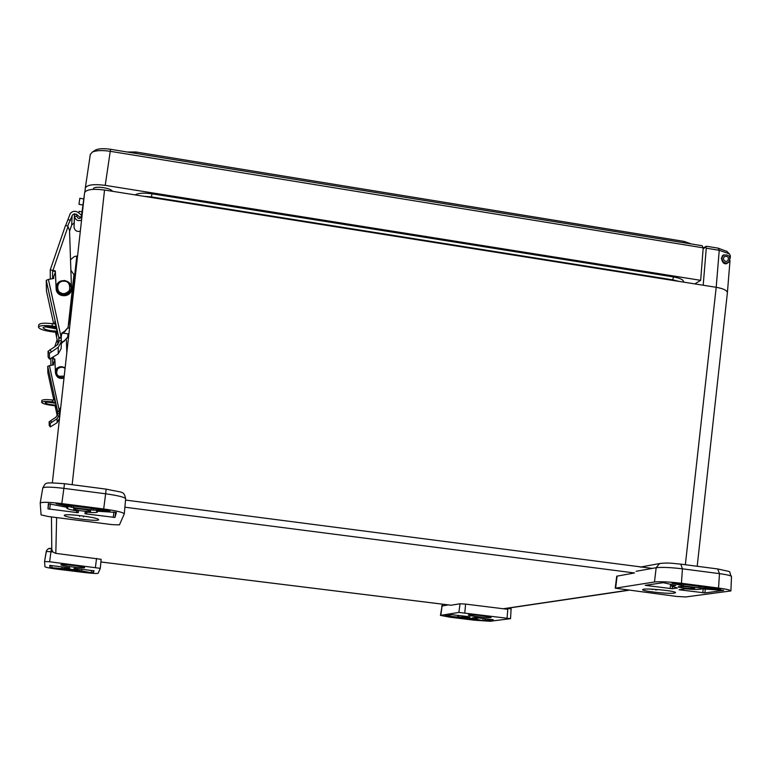 <?xml version="1.0" encoding="UTF-8"?>
<svg xmlns="http://www.w3.org/2000/svg" width="770" height="770" viewBox="0 0 770 770"><rect width="100%" height="100%" fill="white"/><g stroke="black" fill="none" stroke-linecap="round" stroke-linejoin="round"><path stroke-width="1.16" d="M697.187 566.277L727.4 292.629C727.005 290.348 723.271 288.567 716.206 287.306L104.537 190.036C92.958 188.563 86.307 189.449 84.604 192.683L52.36 482.761L84.604 192.683M727.409 263.08L727.015 263.475C724.243 264.543 722.366 262.791 721.403 258.219L722.895 255.294L723.993 254.764M730.191 258.325L730.393 255.871L729.392 253.879L719.238 250.298L706.273 248.19L703.193 285.237M706.273 248.19L705.772 247.122L703.116 248.864M726.996 251.482L718.218 248.161L706.716 246.285L705.772 247.122M94.883 150.458L95.605 149.996C98.82 148.523 103.796 148.292 110.553 149.293L702.182 245.736L703.193 247.853L700.671 280.328L694.809 283.909M112.507 191.297C110.764 187.736 93.42 185.57 93.401 188.91L93.391 188.968M85.046 191.72L85.306 187.976C87.145 184.771 93.786 183.895 105.23 185.358L700.671 280.328M90.321 154.481L92.265 152.133C96.115 150.371 102.112 150.102 110.254 151.315L703.193 247.853M675.425 280.829L148.148 196.966M679.063 281.406L672.951 279.876L151.498 196.918L143.836 196.283M683.423 282.099L683.529 281.685C683.346 279.674 679.987 278.095 673.452 276.931L151.911 193.809C143.798 192.673 138.215 193.039 135.145 194.897M721.856 258.037L723.434 255.12C729.431 254.379 731.154 256.795 728.622 262.339C724.801 263.773 722.549 262.339 721.856 258.037M723.425 258.287L724.416 256.458C728.16 256.006 729.248 257.507 727.66 260.982C725.273 261.887 723.858 260.982 723.425 258.287M77.549 256.16L76.817 256.035L73.381 286.786L74.132 286.912M73.833 289.597L72.919 289.481L72.592 287.316M72.919 289.481L69.637 318.924L70.561 319.04M70.368 320.782L69.464 320.667L69.637 318.934L70.561 319.05M56.768 332.399L52.1 331.822C43.678 330.59 39.145 329.021 38.5 327.115C39.501 325.527 44.034 325.152 52.09 325.999L56.046 326.49M46.431 290.829L53.669 323.804L46.431 290.829L46.258 280.357L58.847 337.732L61.273 336.817L61.85 333.064L64.709 331.225L68.078 327.462L73.959 274.726L68.049 327.991L69.541 328.174M69.464 320.667L68.328 325.508M55.507 324.035L52.35 323.641C44.304 322.803 39.77 323.179 38.77 324.776L38.76 324.825M56.778 331.167C49.078 330.782 44.496 329.637 43.024 327.731C44.65 326.345 49.078 326.345 56.326 327.731M62.235 333.083L68.905 333.911M70.532 259.76L74.151 256.651L76.817 256.035M53.592 276.921L53.611 278.471M72.659 286.69L73.381 286.786M45.026 326.827L56.566 328.838M72.149 296.411L71.581 296.334M72.207 295.815L71.648 295.786M55.854 332.284L56.72 336.144L56.797 330.041L54.882 321.292L54.863 323.949M54.843 327.414L55.084 328.79M58.847 337.732L58.77 342.611M58.857 341.909L58.838 338.357L61.244 337.905L61.321 341.793L58.279 347.26L49.415 353.315L49.501 359.08L58.173 353.94L61.157 348.589L61.311 342.053M61.032 336.856L48.414 279.423L46.258 280.357M48.414 279.423L53.756 278.442L53.592 277.383M61.273 336.817L61.244 337.905M67.635 337.606L68.03 333.795L67.635 337.606L61.273 343.593M58.866 341.668L56.903 345.249L48.048 351.312L48.135 357.059L49.482 359.032M55.353 272.205L53.592 276.979M73.959 274.726L70.879 270.174M67.664 337.116L64.391 340.773L61.302 342.4M68.078 327.462L64.69 331.735L61.639 333.901L61.09 335.71M53.65 278.461L53.592 277.585M64.391 340.773L64.372 341.264M64.709 331.225L64.69 331.745M52.572 278.663L52.572 270.934L55.315 271.55L55.325 270.934L50.243 269.856L50.291 279.077M81.591 215.35L78.473 212.674C75.402 210.595 72.659 210.884 70.263 213.521L65.662 225.591M55.325 270.934L56.143 288.086C56.2 297.316 71.639 297.509 71.485 288.298L69.531 230.403L67.731 225.88L65.45 225.649L50.262 269.818L65.45 225.649M76.48 214.33L74.286 213.848L72.438 215.003L67.731 225.88M81.505 215.985L80.167 217.458L76.779 214.551M74.045 223.127L71.725 224.927L69.56 231.289M80.118 218.353L80.167 217.458M55.315 271.55L56.133 288.673C56.191 297.894 71.61 298.086 71.456 288.885L71.475 288.606M55.979 405.877L52.312 405.444C45.738 404.558 42.177 403.528 41.647 402.354C42.398 401.382 45.959 401.218 52.302 401.853L55.392 402.219M54.968 400.294L52.514 399.996C46.162 399.361 42.61 399.524 41.849 400.506L41.849 400.525M55.989 405.107C49.973 404.76 46.373 403.99 45.199 402.787C46.421 401.959 49.877 402.017 55.556 402.98M52.976 364.97L53.477 363.488L53.515 364.874M47.952 402.2L55.623 403.259M53.457 364.316L53.477 364.874M55.267 405.79L55.95 408.793L55.989 405.039L54.487 398.177L54.477 400.236M47.855 372.776L53.842 400.159L47.855 372.786L47.74 366.308L57.596 411.353L57.529 415.001M57.606 414.453L57.586 411.738L59.473 411.363L59.531 414.337L57.144 418.659L50.214 423.394L50.262 426.927L57.076 422.769L59.425 418.524L59.521 414.549M57.596 411.353L59.483 410.699L59.473 411.363M59.3 410.737L49.434 365.654L47.74 366.308M49.434 365.654L53.611 364.855L53.477 363.912M60.801 406.868L59.483 410.699M60.06 413.538L59.531 414.327M57.606 414.26L56.075 417.09L49.145 421.825L49.203 425.358L50.252 426.907L49.222 425.396M54.853 359.927L53.477 363.7M60.099 413.201L59.637 413.837L59.521 413.317M60.763 407.214L59.348 409.756M53.544 364.865L53.477 364.066M50.849 358.579L50.897 365.365M52.687 365.028L52.678 358.936L54.834 359.061L51.638 358.089M66.817 352.679L66.403 340.138M54.834 359.061L55.479 372.545C56.518 377.156 59.377 378.869 64.045 377.685M54.834 359.436L55.469 372.901C56.508 377.502 59.348 379.215 63.997 378.051M76.74 214.435L76.836 216.264C77.982 218.901 79.474 219.161 81.322 217.063L84.498 193.626M84.739 192.221L85.152 190.055M80.321 231.241C76.817 231.963 74.719 230.615 74.035 227.179L74.459 214.301L74.536 216.235L76.836 216.293M81.543 220.162C77.77 221.385 75.431 220.085 74.536 216.264L74.536 216.235M81.957 211.817L79.089 211.327L78.79 212.953M83.67 198.939L79.82 198.275L78.973 204.31L82.823 204.974M98.627 519.712C98.656 522.06 60.493 516.94 64.545 515.13C66.499 513.426 97.54 517.411 98.541 519.481L98.627 519.712M73.583 508.97L73.583 508.96C73.419 507.776 91.37 510.096 90.668 511.155C90.812 512.329 73.054 510.048 73.583 508.97M73.564 507.623L56.095 503.734L110.014 510.837L93.16 510.135L73.564 507.623L73.795 505.88M97.241 511.222L116.395 512.445L114.961 517.44L86.558 513.975L84.931 513.6L85.22 512.156L86.423 512.146C93.199 512.743 96.885 512.704 97.482 512.021L96.548 511.28L97.241 511.222M78.242 512.743L48 508.874L48.346 503.705L67.25 507.382L67.895 507.603L66.749 508.065C67.019 508.874 70.542 509.836 77.308 510.972L78.463 511.29L78.242 512.743M103.69 508.98L61.821 503.59C48.982 502.079 41.773 501.896 40.204 503.041L41.08 514.899L48.24 516.516L112.141 524.639L119.446 524.871L124.288 513.86C123.335 512.387 116.463 510.76 103.69 508.98L105.634 493.791L63.833 488.353C51.34 486.871 44.313 486.746 42.773 487.978L42.764 488.065M468.718 614.826C471.317 614.287 490.798 616.443 491.058 617.299C492.569 618.512 466.447 615.769 468.391 614.912L468.718 614.826M472.905 618.56L462.578 617.376L472.905 618.56M470.99 618.849L478.738 620.418L447.717 616.568L470.99 618.849M457.803 617.011L444.935 615.894L452.221 614.729L469.989 616.828L468.401 617.319L457.803 617.011L457.977 615.355M474.83 617.501L493.291 619.744L482.925 620.601L475.302 619.119L477.294 618.936L472.443 617.838L474.83 617.501M450.181 617.242L474.204 620.187L490.086 621.265L510.529 618.676L458.882 612.419L440.44 615.384L450.181 617.242M507.064 618.002L507.815 609.32L465.59 604.094L460.046 603.757L451.037 605.23M506.612 608.377L504.87 608.954M674.404 593.131C668.081 594.171 639.572 590.879 642.844 589.493C644.394 587.914 674.539 590.686 675.559 592.515L674.404 593.131M678.842 586.576C685.868 586.499 691.142 587.067 694.665 588.29C694.858 589.319 677.658 587.76 678.226 586.807L678.842 586.576M683.356 585.893L672.018 583.188L673.404 583.073L720.778 589.252L700.777 588.126L683.356 585.893L683.49 584.247M702.461 588.877L723.665 590.407L704.945 592.91L679.073 589.762L685.088 588.819C694.405 589.637 699.795 589.666 701.249 588.915L702.461 588.877M672.249 588.732L645.231 585.335L663.278 582.678L675.839 585.46L671.671 586.211L677.446 588.001L672.249 588.732L672.412 586.74M718.535 588.049L681.44 583.275C669.236 581.851 660.246 581.417 654.471 581.985L615.23 588.193L676.849 596.471L685.743 596.952L730.884 590.937C730.595 590.08 726.476 589.117 718.535 588.049L719.478 573.64L682.441 568.818C670.564 567.423 661.805 567.057 656.175 567.711L654.471 581.985M124.894 507.209L634.519 572.957L616.722 576.201L615.23 588.193M60.878 564.747L60.946 564.679C61.735 563.804 84.267 566.576 84.584 567.586C86.202 568.876 60.33 565.777 60.878 564.747M77.193 570.098L66.23 568.751L77.193 570.089M77.193 570.637L88.001 572.611L54.323 568.424L77.193 570.637M62.1 568.568L50.108 567.596L49.723 565.382L69.724 567.837L69.627 568.462L62.12 568.414M74.161 568.375L94.075 570.82L93.324 572.726L91.245 572.668L81.206 570.907L74.035 569.001L74.161 568.375M58.481 569.338L84.392 572.505C92.506 573.448 97.078 573.708 98.127 573.284L100.302 568.347L49.617 561.773L44.554 561.494L44.949 566.778C45.825 567.432 50.329 568.289 58.481 569.338M101.139 559.328L100.302 568.347L101.139 559.328L55.594 553.332L52.812 551.946L51.417 548.51L50.955 551.715L46.248 551.484L44.564 561.494L46.479 550.714L48.038 548.943L50.377 548.471M51.609 549.597L51.417 548.51C49.068 547.894 47.355 548.885 46.248 551.484M658.167 589.57L655.588 589.935M652.142 589.502L653.826 589.262M83.651 516.073L83.478 516.94M79.628 516.449L79.772 515.582M451.441 605.268L100.889 561.975M627.887 590.244L503.234 608.752M55.815 553.361L56.624 517.575M652.286 568.404L125.549 500.076M718.218 248.161L719.238 250.298L716.196 287.306L685.348 564.728M104.537 190.036L72.159 484.696M685.618 243.031L683.827 241.366M691.345 243.965L684.145 241.414L136.069 151.998L135.924 153.423M110.553 149.293L105.23 185.358M672.624 280.28L673.452 276.931M151.911 193.809L151.421 197.38M73.092 287.72L74.026 287.845M52.09 325.999L52.35 323.641M58.125 344.084L55.527 332.245L58.125 344.094M54.757 328.771L54.449 327.337L54.757 328.771M54.997 328.395L56.412 328.126M58.857 341.014L61.311 340.542M51.253 351.707L49.886 349.705M58.279 347.26L58.173 353.94M49.415 353.315L48.048 351.312M53.034 270.145L67.972 226.698M68.174 219.594L70.484 220.403M71.725 224.927L72.111 215.658M56.143 288.086L56.133 288.673M71.196 288.134L70.311 291.262C63.929 296.748 59.309 295.507 56.431 287.556L56.431 287.403M70.311 291.147C63.939 296.633 59.309 295.401 56.431 287.451C56.027 278.095 71.802 278.634 71.206 287.932L70.311 291.147M60.763 292.716C56.874 292.225 55.883 281.82 62.909 281.175C68.203 280.771 70.388 283.861 69.454 290.434C66.153 293.717 63.255 294.477 60.763 292.716M70.956 302.158L71.081 300.8M52.302 401.853L52.514 399.996M57.259 415.771L55.074 405.761L57.259 415.771M57.606 413.74L59.521 413.355M51.648 422.201L50.579 420.622M57.144 418.659L57.076 422.769M50.214 423.394L49.145 421.825M57.153 339.676L54.795 346.587L57.153 339.666M53.043 358.454L53.592 356.847M57.798 344.498L58.048 343.757M54.564 360.293L54.834 359.503M64.093 377.204C59.425 378.455 56.634 376.751 55.7 372.103L55.7 372.17C56.172 376.434 58.963 378.147 64.083 377.29C59.425 378.522 56.624 376.819 55.7 372.17L55.7 372.054M65.132 367.829C58.462 366.222 55.315 367.646 55.7 372.103C56.98 366.847 60.118 365.432 65.132 367.848M64.218 376.135L59.088 376.251C56.431 374.99 56.008 372.449 57.837 368.609C61.119 366.693 63.525 366.703 65.046 368.628M81.784 213.646L82.265 213.733M81.322 217.063L81.88 217.159M74.536 216.264L74.035 227.179M71.774 505.621L71.543 507.353M91.149 509.875L91.37 508.142M93.16 510.135L93.391 508.402M86.558 513.975L86.798 512.175M113.931 512.021L113.248 517.392M114.961 517.44L115.625 512.233M49.675 509.259L50.397 503.84M76.788 510.885L76.557 512.695M48.693 503.676L48 508.874M61.821 503.59L64.497 483.733M125.645 498.825L125.664 498.768C124.75 497.218 118.07 495.562 105.634 493.791L106.135 489.162M446.388 616.135L446.446 615.605M467.428 617.271L467.506 616.529M468.401 617.319L468.468 616.645M483.137 618.445L482.925 620.601M485.533 620.736L485.726 618.762M440.825 615.23L442.076 606L440.44 615.384M448.284 604.893L442.076 606L442.894 604.229M458.882 612.419L460.046 603.757M464.801 612.814L465.59 604.094M510.529 618.676L511.116 608.983L507.363 608.271M484.85 618.657L484.648 620.774M681.72 584.016L681.585 585.662M698.968 587.895L699.102 586.249M700.777 588.126L700.912 586.48M703.154 588.925L702.837 592.804M704.945 592.91L705.253 589.05M722.693 590.176L722.655 590.667M670.545 584.103L670.169 588.626M681.44 583.275L682.441 568.818L680.805 564.169M660.544 563.371L659.505 563.563C669.053 562.398 673.019 563.505 681.132 564.179L718.063 569.001C735.119 573.015 727.419 569.877 731.5 576.586C731.221 575.671 727.207 574.69 719.478 573.64L717.717 568.991M615.654 588.03L617.116 576.037M640.168 567.134L659.505 563.563L656.175 567.711L636.107 571.301M51.811 567.846L52.11 565.604M68.857 568.433L68.954 567.673M69.627 568.462L69.714 567.827L69.627 568.462M50.06 565.372L49.79 567.403M74.892 568.395L74.786 569.165M91.534 570.435L91.245 572.668M93.324 572.726L93.584 570.695M49.617 561.773L50.955 551.715L52.812 551.946M95.413 567.403L96.558 558.404M50.108 567.596L50.397 565.401M93.237 570.647L92.958 572.841M51.465 516.92L51.802 550.319M100.889 561.985L451.403 605.278M503.696 608.81L628.474 590.321M727.409 292.542L730.018 260.414M726.668 251.155L729.392 253.879M705.849 246.429L703.164 248.19M127.069 151.988L136.069 151.998M95.605 149.996L92.265 152.133M85.306 187.976L90.35 154.26M726.129 263.869L728.102 262.657M722.395 255.765L723.434 255.12M38.5 327.115L38.77 324.776M53.553 278.288L53.553 277.681M48.154 357.107L49.492 359.07M71.206 287.932L70.051 283.861L68.617 282.224L64.613 280.453L60.32 281.175L58.501 282.475L56.768 285.266L56.431 287.566C59.097 295.449 63.718 296.691 70.301 291.291L71.186 288.394M70.59 310.377L70.137 309.29M71.851 299.001L71.196 299.809M41.647 402.354L41.849 400.506M74.459 214.301L76.75 214.33M97.482 511.992L97.578 511.241M66.749 508.065L66.846 507.295M125.674 498.729C123.691 490.865 124.028 493.031 106.154 489.133L64.497 483.695C43.12 482.289 46.325 482.232 42.773 487.978L40.204 503.041M125.664 498.768L124.288 513.821M458.381 616.934L458.525 615.423M477.294 618.926L477.41 617.742M442.702 604.2L441.701 606.163M505.495 608.849L504.822 608.945M511.116 608.983L510.972 607.732M671.671 586.211L671.825 584.43M731.5 576.586L730.894 590.908M61.841 568.212L62.023 566.816M81.572 570.618L81.755 569.232"/></g></svg>
